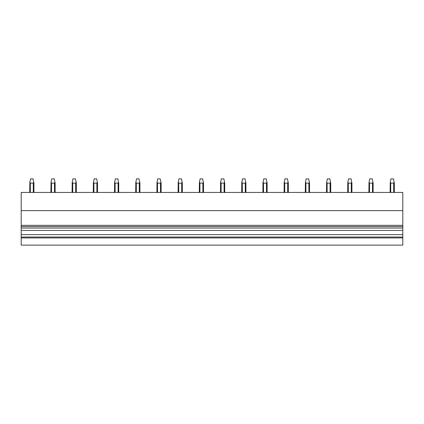 <?xml version="1.0" encoding="UTF-8"?>
<svg xmlns="http://www.w3.org/2000/svg" width="424" height="424" viewBox="0 0 424 424"><rect width="100%" height="100%" fill="white"/><g stroke="black" fill="none" stroke-linecap="round" stroke-linejoin="round"><path stroke-width="0.64" d="M21.2 245.13L402.8 245.13L402.8 237.933L21.2 237.933L21.2 245.13M21.2 210.627L402.8 210.627L402.8 192.438L21.2 192.438L21.2 237.037L402.8 237.037L402.8 237.933M21.2 237.037L21.2 237.933M21.2 234.636L402.8 234.636L402.8 237.037M21.2 230.439L402.8 230.439L402.8 234.636M21.2 228.043L402.8 228.043L402.8 230.439M402.8 210.627L402.8 228.043M30.316 192.438L30.316 183.11L29.866 182.177L30.528 178.87L33.072 178.87L33.92 183.11L33.92 192.438M30.316 183.11L33.284 183.11L33.735 182.177M29.68 192.438L29.866 182.177M51.516 192.438L51.516 183.11L51.066 182.177L51.728 178.87L54.272 178.87L55.12 183.11L55.12 192.438M51.516 183.11L54.484 183.11L54.935 182.177M50.88 192.438L51.066 182.177M72.716 192.438L72.716 183.11L72.266 182.177L72.928 178.87L75.472 178.87L76.32 183.11L76.32 192.438M72.716 183.11L75.684 183.11L76.135 182.177M72.08 192.438L72.218 182.415M72.08 183.11L72.266 182.177M93.916 192.438L93.916 183.11L93.466 182.177L94.128 178.87L96.672 178.87L97.52 183.11L97.52 192.438M93.916 183.11L96.884 183.11L97.335 182.177M93.28 192.438L93.418 182.415M93.28 183.11L93.466 182.177M115.116 192.438L115.116 183.11L114.666 182.177L115.328 178.87L117.872 178.87L118.72 183.11L118.72 192.438M115.116 183.11L118.084 183.11L118.535 182.177M114.48 192.438L114.618 182.415M114.48 183.11L114.666 182.177M136.316 192.438L136.316 183.11L135.866 182.177L136.528 178.87L139.072 178.87L139.92 183.11L139.92 192.438M136.316 183.11L139.284 183.11L139.734 182.177M135.68 192.438L135.818 182.415M135.68 183.11L135.866 182.177M157.516 192.438L157.516 183.11L157.066 182.177L157.728 178.87L160.272 178.87L161.12 183.11L161.12 192.438M157.516 183.11L160.484 183.11L160.934 182.177M156.88 192.438L157.018 182.415M156.88 183.11L157.066 182.177M178.716 192.438L178.716 183.11L178.266 182.177L178.928 178.87L181.472 178.87L182.32 183.11L182.32 192.438M178.716 183.11L181.684 183.11L182.135 182.177M178.08 192.438L178.218 182.415M178.08 183.11L178.266 182.177M199.916 192.438L199.916 183.11L199.466 182.177L200.128 178.87L202.672 178.87L203.52 183.11L203.52 192.438M199.916 183.11L202.884 183.11L203.334 182.177M199.28 192.438L199.418 182.415M199.28 183.11L199.466 182.177M221.116 192.438L221.116 183.11L220.666 182.177L221.328 178.87L223.872 178.87L224.72 183.11L224.72 192.438M221.116 183.11L224.084 183.11L224.535 182.177M220.48 192.438L220.618 182.415M220.48 183.11L220.666 182.177M242.316 192.438L242.316 183.11L241.866 182.177L242.528 178.87L245.072 178.87L245.92 183.11L245.92 192.438M242.316 183.11L245.284 183.11L245.734 182.177M241.68 192.438L241.818 182.415M241.68 183.11L241.866 182.177M263.516 192.438L263.516 183.11L263.066 182.177L263.728 178.87L266.272 178.87L267.12 183.11L267.12 192.438M263.516 183.11L266.484 183.11L266.935 182.177M262.88 192.438L263.018 182.415M262.88 183.11L263.066 182.177M284.716 192.438L284.716 183.11L284.266 182.177L284.928 178.87L287.472 178.87L288.32 183.11L288.32 192.438M284.716 183.11L287.684 183.11L288.135 182.177M284.08 192.438L284.218 182.415M284.08 183.11L284.266 182.177M305.916 192.438L305.916 183.11L305.466 182.177L306.128 178.87L308.672 178.87L309.52 183.11L309.52 192.438L309.52 183.11M305.916 183.11L308.884 183.11L309.334 182.177M305.466 182.177L305.28 192.438L305.418 182.415M327.116 192.438L327.116 183.11L326.666 182.177L327.328 178.87L329.872 178.87L330.72 183.11L330.72 192.438L330.72 183.11M327.116 183.11L330.084 183.11L330.534 182.177M326.666 182.177L326.48 192.438L326.618 182.415M348.316 192.438L348.316 183.11L347.866 182.177L348.528 178.87L351.072 178.87L351.92 183.11L351.92 192.438L351.92 183.11M348.316 183.11L351.284 183.11L351.735 182.177M347.866 182.177L347.68 192.438L347.818 182.415M369.516 192.438L369.516 183.11L369.066 182.177L369.728 178.87L372.272 178.87L373.12 183.11L373.12 192.438L373.12 183.11M369.516 183.11L372.484 183.11L372.935 182.177M369.066 182.177L368.88 192.438L369.018 182.415M390.716 192.438L390.716 183.11L390.266 182.177L390.928 178.87L393.472 178.87L394.32 183.11L394.32 192.438M390.716 183.11L393.684 183.11L394.135 182.177M390.266 182.177L390.08 192.438L390.218 182.415M21.2 226.543L402.8 226.543M402.8 225.345L21.2 225.345M33.284 192.438L33.284 183.11M54.484 192.438L54.484 183.11M75.684 192.438L75.684 183.11M96.884 192.438L96.884 183.11M118.084 192.438L118.084 183.11M139.284 192.438L139.284 183.11M160.484 192.438L160.484 183.11M181.684 192.438L181.684 183.11M202.884 192.438L202.884 183.11M224.084 192.438L224.084 183.11M245.284 192.438L245.284 183.11M266.484 192.438L266.484 183.11M287.684 192.438L287.684 183.11M308.884 192.438L308.884 183.11M330.084 192.438L330.084 183.11M351.284 192.438L351.284 183.11M372.484 192.438L372.484 183.11M393.684 192.438L393.684 183.11"/></g></svg>
